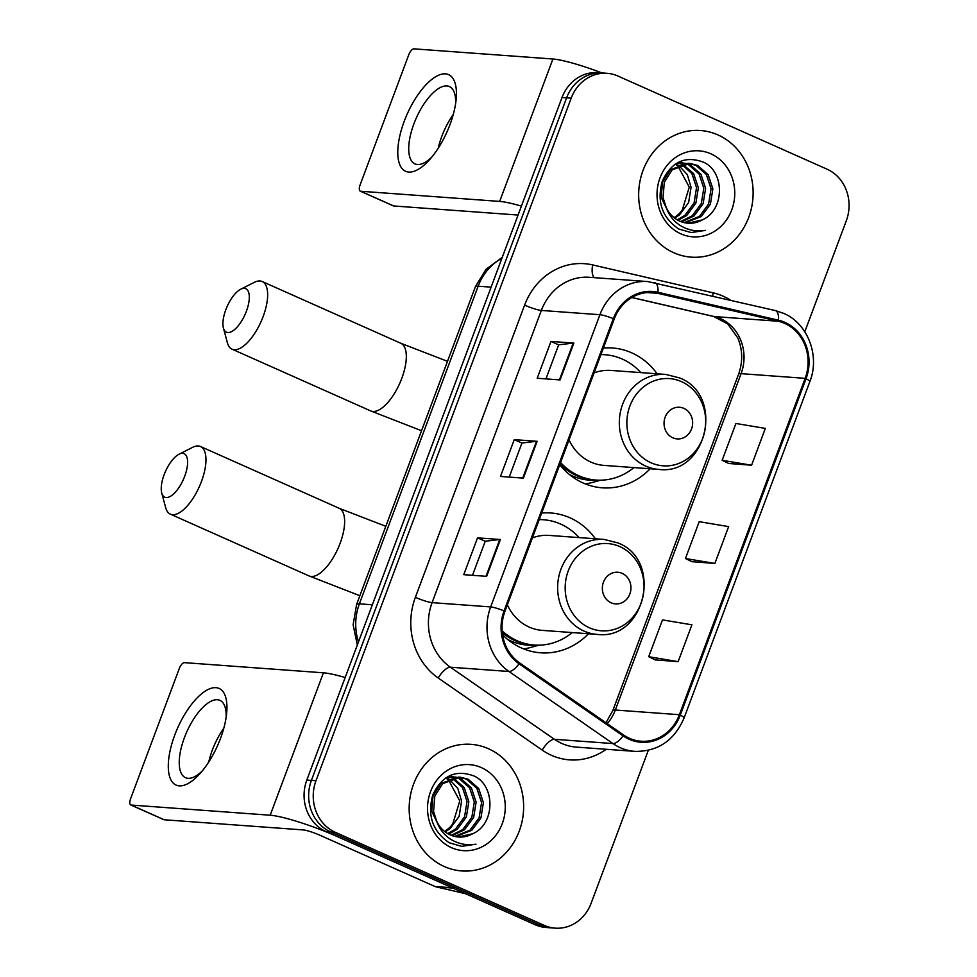 <?xml version="1.0" encoding="UTF-8"?>
<svg xmlns="http://www.w3.org/2000/svg" width="977" height="977" viewBox="0 0 977 977"><rect width="100%" height="100%" fill="white"/><g stroke="black" fill="none" stroke-linecap="round" stroke-linejoin="round"><path stroke-width="1.47" d="M595.433 538.791A70.1 63.163 94.2 0 0 570.055 517.834A70.1 63.163 94.2 0 0 550.845 512.986A70.1 63.163 94.2 0 0 541.673 513.059M502.581 634.806A70.1 63.163 94.2 0 0 521.4 647.959A70.1 63.163 94.2 0 0 540.623 652.807A70.1 63.163 94.2 0 0 588.484 633.755M657.118 373.8A70.1 63.163 94.2 0 0 631.74 352.844A70.1 63.163 94.2 0 0 612.53 347.995A70.1 63.163 94.2 0 0 603.359 348.068M559.748 464.71A70.1 63.163 94.2 0 0 583.086 482.968A70.1 63.163 94.2 0 0 602.308 487.816A70.1 63.163 94.2 0 0 650.181 468.765M804.804 331.753L846.314 220.741A39.678 35.746 94.2 0 0 827.067 169.204L617.965 76.059A39.678 35.746 94.2 0 0 607.083 73.312L597.936 72.652A39.678 35.746 94.2 0 0 562.019 97.517L306.827 780.061A39.678 35.746 94.2 0 0 326.074 831.598L535.188 924.743A39.678 35.746 94.2 0 0 546.058 927.478L550.637 927.82A39.678 35.746 94.2 0 1 539.756 925.072A39.678 35.746 94.2 0 0 550.637 927.82L555.217 928.15A39.678 35.746 94.2 0 0 591.122 903.285L648.301 750.36M602.504 72.982A39.678 35.746 94.2 0 0 566.599 97.847L311.407 780.391A39.678 35.746 94.2 0 0 330.653 831.928L539.756 925.072L330.653 831.928A39.678 35.746 94.2 0 1 311.407 780.391L566.599 97.847A39.678 35.746 94.2 0 1 602.504 72.982M717.924 134.911A63.481 57.203 94.2 0 0 700.521 130.515A63.481 57.203 94.2 0 0 640.277 179.805A63.481 57.203 94.2 0 0 673.861 252.762A63.481 57.203 94.2 0 0 691.264 257.146A63.481 57.203 94.2 0 0 751.521 207.857A63.481 57.203 94.2 0 0 717.924 134.911A63.481 57.203 94.2 0 0 700.521 130.515A63.481 57.203 94.2 0 0 640.277 179.805A63.481 57.203 94.2 0 0 673.861 252.762A63.481 57.203 94.2 0 0 691.264 257.146A63.481 57.203 94.2 0 0 751.521 207.857A63.481 57.203 94.2 0 0 717.924 134.911M488.439 748.712A63.481 57.203 94.2 0 0 471.036 744.327A63.481 57.203 94.2 0 0 410.78 793.617A63.481 57.203 94.2 0 0 444.376 866.562A63.481 57.203 94.2 0 0 461.779 870.947A63.481 57.203 94.2 0 0 522.023 821.657A63.481 57.203 94.2 0 0 488.439 748.712A63.481 57.203 94.2 0 0 471.036 744.327A63.481 57.203 94.2 0 0 410.78 793.617A63.481 57.203 94.2 0 0 444.376 866.562A63.481 57.203 94.2 0 0 461.779 870.947A63.481 57.203 94.2 0 0 522.023 821.657A63.481 57.203 94.2 0 0 488.439 748.712M784.629 323.375A42.316 38.14 -85.8 0 1 805.158 378.343L679.394 714.712A42.316 38.14 -85.8 0 1 641.095 741.225A42.316 38.14 -85.8 0 1 623.595 734.985L519.593 662.894A42.316 38.14 -85.8 0 1 504.962 611.248L614.215 319.039A42.316 38.14 -85.8 0 1 652.514 292.526A42.316 38.14 -85.8 0 1 657.777 293.32L778.29 321.25A42.316 38.14 -85.8 0 1 784.629 323.375M784.995 322.386A43.379 39.092 94.2 0 0 778.498 320.212L657.985 292.282A43.379 39.092 94.2 0 0 613.336 318.649L504.083 610.857A43.379 39.092 94.2 0 0 519.08 663.798L623.082 735.876A43.379 39.092 94.2 0 0 680.285 715.103L806.037 378.734A43.379 39.092 94.2 0 0 784.995 322.386M655.286 659.89L678.136 661.649L691.911 624.816L662.491 619.894L648.716 656.715L655.494 659.988M728.732 463.477L751.582 465.223L765.345 428.402L735.925 423.481L722.15 460.301L728.927 463.574M692.009 561.69L714.859 563.436L728.634 526.615L699.202 521.681L685.439 558.514L692.204 561.787M607.083 73.312A39.678 35.746 94.2 0 0 571.179 98.176L315.986 780.733A39.678 35.746 94.2 0 0 335.233 832.27L544.336 925.402A39.678 35.746 94.2 0 0 555.217 928.15M560.077 379.931L537.203 378.258L550.967 341.425L573.853 343.098L560.077 379.931M486.644 576.345L463.757 574.671L477.533 537.851L500.407 539.512L486.644 576.345M523.367 478.132L500.48 476.458L514.256 439.638L537.13 441.311L523.367 478.132M514.256 439.638L521.938 443.057M509.212 477.106L521.95 443.021L536.471 441.311A10.576 1.417 20.5 0 1 537.13 441.311M477.533 537.851L485.227 541.27M472.489 575.306L485.239 541.234L499.748 539.524A10.576 1.417 20.5 0 1 500.407 539.512M550.967 341.425L558.661 344.857M545.935 378.893L558.673 344.82L573.194 343.098A10.576 1.417 20.5 0 1 573.853 343.098M714.859 563.436L685.439 558.514M751.582 465.223L722.15 460.301M678.136 661.649L648.716 656.715M675.791 163.806L677.928 164.918M678.978 162.927L681.653 163.757M682.544 164.112L693.646 173.613L698.347 187.779L695.88 203.094L686.758 215.441L678.075 220.314M678.05 163.037L680.725 163.977M676.646 163.269L685.341 163.257M686.233 163.464L690.47 164.93L700.912 174.15L705.614 188.317L703.147 203.619L694.024 215.966L681.531 221.852M677.501 162.768L682.63 162.89M681.714 162.841L684.425 163.33M685.317 163.562L688.651 164.795L699.092 174.016L703.794 188.182L701.327 203.497L692.204 215.832L680.664 221.523M702.17 219.959C725.117 210.104 724.763 171.5 703.55 162.219C685.329 155.404 671.59 161.669 662.357 181.001C656.581 201.531 662.04 217.529 678.734 228.997L691.264 232.575L705.467 230.377C696.454 231.891 688.016 230.242 680.187 225.443C673.58 221.193 668.94 215.233 666.241 207.551A29.884 26.929 94.2 0 0 679.797 221.156A29.884 26.929 94.2 0 0 687.991 223.22A29.884 26.929 94.2 0 0 702.17 219.959L687.674 223.196M666.241 207.551L663.053 197.659L664.299 182.259L672.213 169.827L689.884 163.428L697.725 165.467L708.166 174.675L712.868 188.842L710.413 204.156L701.291 216.503L685.024 222.817M669.55 214.622L661.234 197.525L662.479 182.125L670.393 169.693L688.077 163.293L689.884 163.428M688.98 163.379L695.917 165.333L706.359 174.541L711.061 188.708L708.594 204.022L699.471 216.369L684.144 222.634M678.807 165.455L687.319 174.651L691.081 187.254L688.626 202.557L679.491 214.903L674.667 218.103M674.032 217.602A29.884 26.929 94.2 0 0 682.276 210.104L689.261 187.12L677.855 165.907M675.144 164.246L676.988 165.321M681.616 164.38L691.899 173.601L696.528 187.645L694.073 202.96L684.95 215.306L677.22 219.825M710.853 153.816A43.11 38.848 94.2 0 0 660.012 177.851A43.11 38.848 94.2 0 0 680.932 233.857A43.11 38.848 94.2 0 0 731.773 209.811A43.11 38.848 94.2 0 0 710.853 153.816M705.467 230.377L690.983 232.563M404.222 121.295A52.905 21.824 114 0 1 438.942 75.082A52.905 21.824 114 0 1 456.088 99.935A52.905 21.824 114 0 1 449.982 124.629A52.905 21.824 114 0 1 429.379 159.91A52.905 21.824 114 0 1 401.168 167.36A52.905 21.824 114 0 1 404.222 121.295M455.612 103.647A42.316 17.452 -66 0 0 449.408 86.562A42.316 17.452 -66 0 0 413.882 123.884A42.316 17.452 -66 0 0 414.969 163.88A42.316 17.452 -66 0 0 431.81 157.077M438.258 148.162A42.316 17.452 114 0 1 441.824 136.328A42.316 17.452 114 0 1 453.304 114.394M601.966 72.945A52.905 7.083 -159.5 0 0 552.909 59.011L413.918 48.85A6.607 2.723 -66 0 0 408.765 54.773L360.11 184.909A6.607 2.723 -66 0 0 360.281 191.15A6.607 2.723 -66 0 0 360.672 191.248L393.694 205.964L518.079 215.05M521.425 206.11A52.905 7.083 -159.5 0 0 499.674 201.409L360.672 191.248M393.694 205.964A6.607 2.723 114 0 1 393.291 205.866L360.281 191.15M225.821 309.697A23.802 9.819 -66 0 0 223.428 328.028A23.802 9.819 -66 0 0 233.503 330.421A23.802 9.819 -66 0 0 246.412 311.199A23.802 9.819 -66 0 0 240.696 289.241A23.802 9.819 -66 0 0 225.821 309.697M240.696 289.241L254.252 282.377A37.028 15.278 114 0 1 262.19 281.523A37.028 15.278 114 0 1 263.143 316.524A37.028 15.278 114 0 1 232.062 349.18A37.028 15.278 114 0 1 227.372 342.695L223.428 328.028M672.835 437.818A15.876 14.301 94.2 0 0 691.545 428.976A15.876 14.301 94.2 0 0 683.851 408.362A15.876 14.301 94.2 0 0 665.142 417.203A15.876 14.301 94.2 0 0 672.835 437.818M569.041 439.87A47.617 42.903 94.2 0 0 590.89 462.097A47.617 42.903 94.2 0 0 603.945 465.394L658.779 469.4C706.933 475.775 725.129 395.074 679.565 377.916L665.716 374.423A47.617 42.903 94.2 0 0 620.529 411.39A47.617 42.903 94.2 0 0 645.724 466.102A47.617 42.903 94.2 0 0 658.779 469.4M560.566 462.536A62.821 56.605 94.2 0 0 578.75 475.714A62.821 56.605 94.2 0 0 595.97 480.061A62.821 56.605 94.2 0 0 633.914 467.58M640.851 372.616A62.821 56.605 94.2 0 0 622.349 359.096A62.821 56.605 94.2 0 0 605.129 354.749A62.821 56.605 94.2 0 0 600.916 354.614M559.968 464.136A62.821 56.605 94.2 0 0 576.467 475.543A62.821 56.605 94.2 0 0 593.686 479.89L595.97 480.061M605.129 354.749L602.846 354.578A62.821 56.605 94.2 0 0 600.965 354.48M665.716 374.423L610.881 370.417A47.617 42.903 94.2 0 0 594.077 372.909M600.745 480.183L592.147 482.516A68.769 61.966 -85.8 0 1 585.37 483.92M164.136 474.688A23.802 9.819 -66 0 0 161.742 493.019A23.802 9.819 -66 0 0 171.818 495.412A23.802 9.819 -66 0 0 184.726 476.19A23.802 9.819 -66 0 0 179.011 454.232A23.802 9.819 -66 0 0 164.136 474.688M179.011 454.232L192.554 447.368A37.028 15.278 114 0 1 200.505 446.513A37.028 15.278 114 0 1 201.457 481.502A37.028 15.278 114 0 1 170.377 514.158A37.028 15.278 114 0 1 165.687 507.686L161.742 493.019M611.15 602.809A15.876 14.301 94.2 0 0 629.86 593.967A15.876 14.301 94.2 0 0 622.166 573.352A15.876 14.301 94.2 0 0 603.444 582.194A15.876 14.301 94.2 0 0 611.15 602.809M507.356 604.861A47.617 42.903 94.2 0 0 529.204 627.087A47.617 42.903 94.2 0 0 542.259 630.373L597.094 634.391C645.247 640.765 663.444 560.065 617.879 542.907L604.03 539.414A47.617 42.903 94.2 0 0 558.844 576.381A47.617 42.903 94.2 0 0 584.038 631.093A47.617 42.903 94.2 0 0 597.094 634.391M502.129 630.8A62.821 56.605 94.2 0 0 517.065 640.704A62.821 56.605 94.2 0 0 534.285 645.04A62.821 56.605 94.2 0 0 572.229 632.571M579.166 537.606A62.821 56.605 94.2 0 0 560.664 524.087A62.821 56.605 94.2 0 0 543.444 519.74A62.821 56.605 94.2 0 0 539.219 519.605M502.312 632.791A62.821 56.605 94.2 0 0 514.769 640.533A62.821 56.605 94.2 0 0 532.001 644.881L534.285 645.04M543.444 519.74L541.16 519.569A62.821 56.605 94.2 0 0 539.28 519.471M604.03 539.414L549.196 535.408A47.617 42.903 94.2 0 0 532.392 537.887M539.06 645.174L530.462 647.507A68.769 61.966 -85.8 0 1 523.684 648.911M174.736 735.095A52.905 21.824 114 0 1 209.457 688.895A52.905 21.824 114 0 1 226.603 713.735A52.905 21.824 114 0 1 220.497 738.441A52.905 21.824 114 0 1 199.882 773.711A52.905 21.824 114 0 1 171.683 781.16A52.905 21.824 114 0 1 174.736 735.095M226.127 717.448A42.316 17.452 -66 0 0 219.923 700.362A42.316 17.452 -66 0 0 184.397 737.684A42.316 17.452 -66 0 0 185.483 777.692A42.316 17.452 -66 0 0 202.324 770.877M208.773 761.962A42.316 17.452 114 0 1 212.327 750.128A42.316 17.452 114 0 1 223.806 728.195M452.156 887.751L337.077 836.495A52.905 7.083 -159.5 0 0 270.177 815.221L131.187 805.048L164.197 819.764L303.2 829.925A13.226 1.771 20.5 0 1 319.919 835.237L434.997 886.505L452.156 887.751A6.607 5.96 94.2 0 0 453.145 888.093M345.174 677.513A52.905 7.083 -159.5 0 0 323.424 672.811L184.421 662.65A6.607 2.723 -66 0 0 179.267 668.586L130.613 798.71A6.607 2.723 -66 0 0 130.784 804.963A6.607 2.723 -66 0 0 131.187 805.048M164.197 819.764A6.607 2.723 114 0 1 163.806 819.666L130.784 804.963M465.382 893.65L435.986 886.835A6.607 5.96 -85.8 0 1 434.997 886.505M446.294 777.607L448.443 778.718M449.481 776.727L452.168 777.558M453.059 777.912L464.148 787.413L468.85 801.58L466.395 816.894L457.273 829.241L448.577 834.114M448.565 776.837L451.24 777.777M447.148 777.069L455.844 777.069M456.748 777.265L460.973 778.73L471.415 787.951L476.117 802.117L473.662 817.431L464.539 829.766L452.033 835.653M448.003 776.568L453.133 776.691M452.229 776.654L454.928 777.13M455.832 777.362L459.153 778.608L469.595 787.816L474.297 801.983L471.842 817.297L462.719 829.632L451.166 835.323M472.685 833.76C495.62 823.904 495.266 785.3 474.065 776.019C455.832 769.204 442.105 775.469 432.86 794.814C427.083 815.331 432.542 831.329 449.249 842.797L461.767 846.375L475.982 844.177C466.957 845.691 458.531 844.043 450.69 839.243C444.095 834.993 439.442 829.033 436.756 821.364A29.884 26.929 94.2 0 0 450.312 834.956A29.884 26.929 94.2 0 0 458.506 837.02A29.884 26.929 94.2 0 0 472.685 833.76L458.189 836.996M436.756 821.364L433.556 811.46L434.814 796.06L442.728 783.627L460.399 777.228L468.239 779.267L478.681 788.476L483.383 802.642L480.928 817.957L471.793 830.303L455.538 836.63M440.065 828.435L431.749 811.337L432.994 795.937L440.908 783.505L458.579 777.094L460.399 777.228M459.495 777.179L466.42 779.133L476.861 788.341L481.563 802.508L479.109 817.822L469.986 830.169L454.659 836.434M449.31 779.255L457.834 788.463L461.584 801.055L459.129 816.369L450.006 828.704L445.182 831.916M444.535 831.403A29.884 26.929 94.2 0 0 452.778 823.904L459.776 800.92L448.37 779.707M445.646 778.046L447.503 779.121M452.131 778.181L462.414 787.401L467.043 801.445L464.576 816.76L455.453 829.107L447.722 833.625M481.368 767.617A43.11 38.848 94.2 0 0 430.527 791.651A43.11 38.848 94.2 0 0 451.435 847.657A43.11 38.848 94.2 0 0 502.276 823.611A43.11 38.848 94.2 0 0 481.368 767.617M475.982 844.177L461.486 846.363M562.019 97.517L571.179 98.176M535.188 924.743L544.336 925.402M326.074 831.598L335.233 832.27M306.827 780.061L315.986 780.733M501.909 258.294A52.905 47.665 94.2 0 0 478.156 286.2L491.126 287.153M357.326 645.003L353.124 624.779L356.629 604.372L475.384 286.737A26.452 3.542 20.5 0 1 478.156 286.2L359.389 603.835L372.359 604.787M356.629 604.372A26.452 3.542 20.5 0 1 359.389 603.835A52.905 47.665 94.2 0 0 358.474 641.926M805.158 378.343L741.091 373.654A42.316 38.14 94.2 0 0 720.562 318.685A42.316 38.14 94.2 0 0 714.224 316.56L631.863 297.472M606.192 749.286A66.131 59.585 -85.8 0 1 551.443 755.294A66.131 59.585 -85.8 0 1 542.235 750.104L438.233 678.026A66.131 59.585 -85.8 0 1 415.372 597.326L524.612 305.117A66.131 59.585 -85.8 0 1 592.685 264.926L713.198 292.856A66.131 59.585 -85.8 0 1 730.552 300.183M623.082 735.876A13.226 5.068 124.7 0 1 612.97 743.57L554.386 739.284A52.905 47.665 94.2 0 0 561.763 743.436A52.905 47.665 94.2 0 0 576.259 747.1L634.83 751.374A52.905 47.665 -85.8 0 1 612.97 743.57L508.968 671.492A52.905 47.665 -85.8 0 1 490.662 606.925L599.915 314.716A13.226 1.771 20.5 0 1 613.336 318.649M774.883 310.491A13.226 5.679 103 0 1 775.262 310.552A13.226 5.679 103 0 1 778.498 320.212M504.083 610.857A13.226 1.771 -159.5 0 0 490.662 606.925L432.09 602.638A52.905 47.665 94.2 0 0 450.385 667.206L554.386 739.284A13.226 5.068 -55.3 0 0 542.235 750.104M519.08 663.798A13.226 5.068 124.7 0 1 508.968 671.492L450.385 667.206A13.226 5.068 -55.3 0 0 438.233 678.026M654.37 282.561A13.226 5.679 103 0 1 654.749 282.622A13.226 5.679 103 0 1 657.985 292.282M524.612 305.117A13.226 1.771 20.5 0 0 541.343 310.442L599.915 314.716A52.905 47.665 -85.8 0 1 647.8 281.571L589.216 277.285A52.905 47.665 94.2 0 0 541.343 310.442L432.09 602.638A13.226 1.771 20.5 0 1 415.372 597.326M680.285 715.103A13.226 1.771 20.5 0 1 684.095 717.961L809.86 381.592A13.226 1.771 -159.5 0 0 806.037 378.734M592.685 264.926A13.226 5.679 -77 0 0 594.321 277.663M713.198 292.856A13.226 5.679 -77 0 0 712.734 296.055M607.23 723.639A42.316 38.14 94.2 0 0 615.339 710.023L741.091 373.654A23.802 3.187 20.5 0 0 738.612 374.142C742.972 361.673 742.679 349.583 737.745 337.859L727.731 323.912L713.552 316.463A23.802 10.222 -77 0 0 714.224 316.56L778.29 321.25M679.394 714.712L615.339 710.023A23.802 3.187 20.5 0 0 612.848 710.511L738.612 374.142M657.777 293.32L647.189 292.55M522.719 478.095L536.471 441.311M559.442 379.882L573.194 343.098M485.996 576.296L499.748 539.524M499.674 201.409L552.909 59.011M421.551 430.735L370.735 410.938A37.028 15.278 -66 0 0 401.816 378.282A37.028 15.278 -66 0 0 400.863 343.293L447.503 361.319M651.109 462.805A43.733 39.41 94.2 0 0 702.683 438.417A43.733 39.41 94.2 0 0 681.47 381.616A43.733 39.41 94.2 0 0 629.896 405.992A43.733 39.41 94.2 0 0 651.109 462.805M569.261 474.395A63.407 57.142 94.2 0 0 597.521 480.147M359.866 595.726L309.037 575.929A37.028 15.278 -66 0 0 340.13 543.273A37.028 15.278 -66 0 0 339.178 508.284L385.817 526.31M589.424 627.796A43.733 39.41 94.2 0 0 640.997 603.407A43.733 39.41 94.2 0 0 619.784 546.595A43.733 39.41 94.2 0 0 568.211 570.983A43.733 39.41 94.2 0 0 589.424 627.796M507.576 639.385A63.407 57.142 94.2 0 0 535.836 645.138M270.177 815.221L323.424 672.811M452.864 888.069L435.986 886.835M475.384 286.737L485.996 269.322L502.251 257.391M809.86 381.592C820.155 355.884 807.796 323.387 783.603 313.348L775.262 310.552L647.8 281.571M634.83 751.374C657.924 751.655 674.338 740.517 684.095 717.961M713.552 316.463L631.801 297.521M605.972 722.76L612.848 710.511M370.735 410.938L232.062 349.18M400.863 343.293L262.19 281.523M309.037 575.929L170.377 514.158M339.178 508.284L200.505 446.513"/></g></svg>
